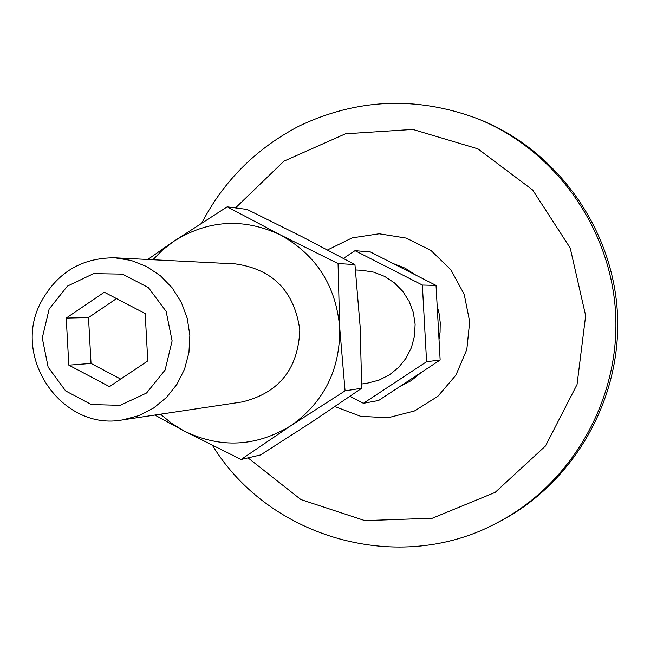 <?xml version="1.0" encoding="UTF-8"?>
<svg xmlns="http://www.w3.org/2000/svg" width="650" height="650" viewBox="0 0 650 650"><rect width="100%" height="100%" fill="white"/><g stroke="black" fill="none" stroke-linecap="round" stroke-linejoin="round"><path stroke-width="0.97" d="M152.912 259.724L162.622 249.949L173.469 241.507C207.756 219.854 243.384 217.644 280.353 234.869L227.199 206.814L247.114 209.43L302.77 237.079L354.957 264.558L360.124 326.3L361.766 388.213L312.918 421.314L260.634 454.927L241.109 459.485L290.859 425.701L345.077 390.845L361.766 388.213M345.077 390.845L339.682 327.283C335.904 285.594 316.127 254.792 280.353 234.869L338.065 263.551L354.957 264.558M350.025 396.321L363.423 403.301L426.595 361.701L422.37 285.033L355.014 250.656L343.476 258.383M355.014 250.656L370.435 251.956L436.044 285.407L440.156 360.002L378.617 400.489L363.423 403.301M154.879 415.041L183.885 430.901L171.665 423.337L160.526 414.196M68.827 365.137L109.492 386.628L147.786 360.896L145.186 313.552L104.301 292.207L66.235 318.061L68.827 365.137L91.032 363.423L120.721 379.08M114.798 257.798L235.414 263.892C272.959 269.271 294.426 291.273 299.821 329.908C298.252 368.875 279.053 392.884 242.222 401.928L122.793 419.859C62.368 431.462 11.253 357.671 40.82 302.486C56.908 272.602 81.567 257.709 114.798 257.798L131.121 260.414L146.583 266.508L160.509 275.811L172.258 287.934L181.317 302.323L187.273 318.362L189.857 335.327L188.955 352.463L184.608 369.005L177.003 384.223L166.506 397.434L153.562 408.062L138.775 415.651L122.793 419.859M338.065 263.551L339.682 327.283C340.511 369.143 324.236 401.944 290.859 425.701C256.011 446.907 220.35 448.638 183.885 430.901L241.109 459.485M227.199 206.814L173.469 241.507L147.778 259.464M49.14 309.075L67.429 286.106L93.592 273.609L122.501 274.113L148.411 287.592L166.148 311.423L172.12 340.86L165.116 369.996L146.567 393.006L120.218 405.316L91.341 404.544L65.642 390.91L48.157 367.169L42.274 337.984L49.14 309.075M355.534 269.961L362.107 270.294L373.661 272.131L384.605 276.372L394.436 282.856L402.74 291.281L409.126 301.283L413.327 312.431L415.139 324.22L414.497 336.131L411.418 347.628L406.039 358.215L398.613 367.421L389.456 374.831L378.991 380.136L367.673 383.094L361.749 383.979M440.156 360.002L426.595 361.701M477.043 118.487L479.651 119.527C557.245 150.483 613.283 228.963 617.5 314.243C621.692 399.523 573.641 483.129 499.476 521.576L496.982 522.868C571.569 484.209 619.897 400.108 615.68 314.332C611.439 228.556 555.076 149.622 477.043 118.487C416.203 95.964 356.785 98.54 298.789 126.214C256.076 148.647 223.803 180.806 201.979 222.69M235.511 207.903L283.985 161.135L345.499 133.803L412.856 129.431L477.937 148.858L532.699 190.011L570.212 247.991L585.666 315.656L577.054 384.516L545.521 445.957L495.146 492.383L432.331 518.221L364.877 520.601L300.926 499.558L248.032 457.868M116.513 298.577L88.514 317.566L91.032 363.423M88.514 317.566L66.235 318.061M436.044 285.407L422.37 285.033M327.551 249.933L352.137 237.868L379.21 233.773L406.307 238.087L430.958 250.445L450.881 269.758L464.206 294.263L469.69 321.709L466.822 349.546L455.869 375.204L437.864 396.313L414.497 410.946L387.928 417.796L360.596 416.276L334.977 406.583M392.99 263.453L405.039 268.125L415.935 275.153M437.182 306.044L439.018 313.04L440.245 322.595L440.074 332.231L439.018 339.381M421.354 372.377L411.239 380.624L399.701 386.62M212.623 445.632C269.62 538.712 399.457 575.526 496.982 522.868"/></g></svg>
